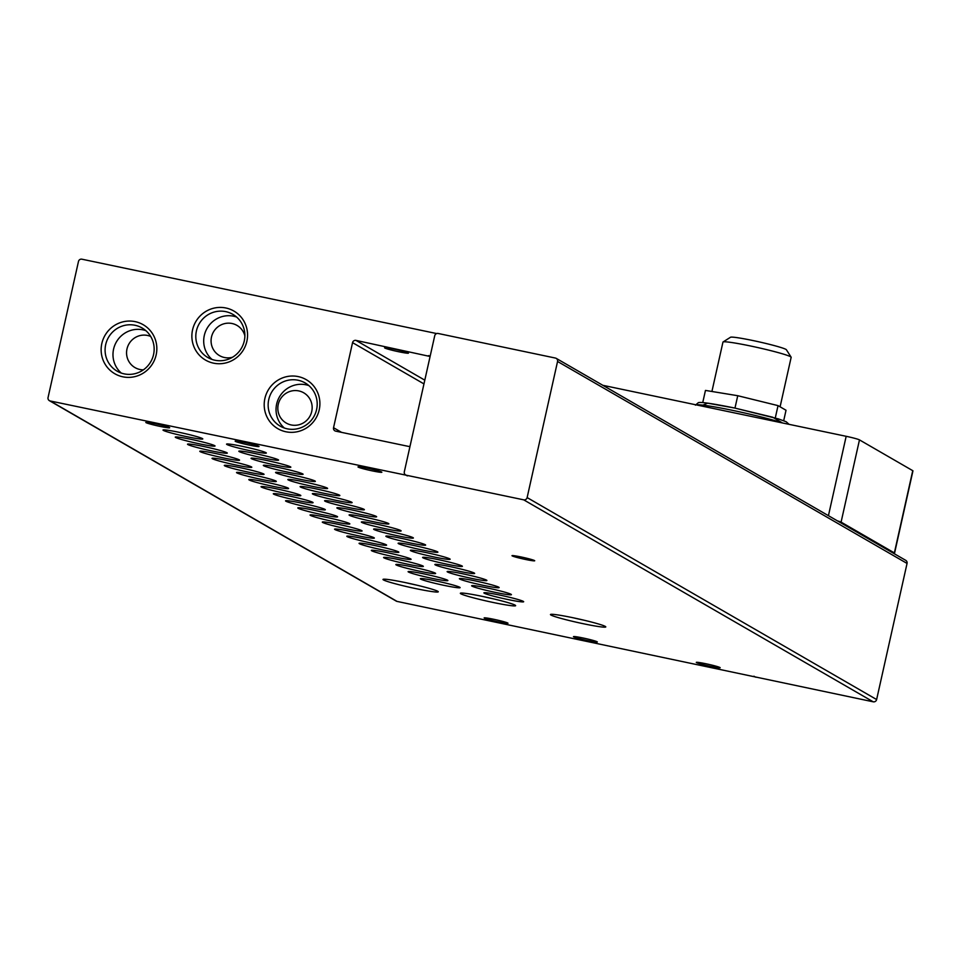 <?xml version="1.0" encoding="UTF-8"?>
<svg xmlns="http://www.w3.org/2000/svg" width="961" height="961" viewBox="0 0 961 961"><rect width="100%" height="100%" fill="white"/><g stroke="black" fill="none" stroke-linecap="round" stroke-linejoin="round"><path stroke-width="1.44" d="M372.147 470.854A12.229 0.793 -167.4 0 0 381.853 472.235A12.229 0.793 -167.4 0 0 367.679 468.271A12.229 0.793 -167.4 0 0 357.985 466.902A12.229 0.793 -167.4 0 0 372.147 470.854M249.319 445.111A12.229 0.793 -167.4 0 0 259.026 446.481A12.229 0.793 -167.4 0 0 244.851 442.528A12.229 0.793 -167.4 0 0 235.157 441.147A12.229 0.793 -167.4 0 0 249.319 445.111M159.994 426.384A12.229 0.793 -167.4 0 0 169.689 427.765A12.229 0.793 -167.4 0 0 155.514 423.801A12.229 0.793 -167.4 0 0 145.82 422.432A12.229 0.793 -167.4 0 0 159.994 426.384M587.627 640.615A12.229 0.793 -167.4 0 0 597.334 641.984A12.229 0.793 -167.4 0 0 583.159 638.02A12.229 0.793 -167.4 0 0 573.465 636.65A12.229 0.793 -167.4 0 0 587.627 640.615M498.303 621.887A12.229 0.793 -167.4 0 0 507.997 623.269A12.229 0.793 -167.4 0 0 493.834 619.304A12.229 0.793 -167.4 0 0 484.128 617.923A12.229 0.793 -167.4 0 0 498.303 621.887M710.467 666.357A12.229 0.793 -167.4 0 0 720.161 667.727A12.229 0.793 -167.4 0 0 705.987 663.775A12.229 0.793 -167.4 0 0 696.293 662.393A12.229 0.793 -167.4 0 0 710.467 666.357M583.303 623.725A28.325 1.826 -167.4 0 0 605.742 626.776A28.325 1.826 -167.4 0 0 572.948 617.731A28.325 1.826 -167.4 0 0 550.569 614.439A28.325 1.826 -167.4 0 0 583.303 623.725M573.513 617.851A24.938 1.61 -167.4 0 0 583.423 620.073A24.938 1.61 -167.4 0 0 583.531 620.085M415.813 588.612A28.325 1.826 -167.4 0 0 438.24 591.664A28.325 1.826 -167.4 0 0 405.446 582.618A28.325 1.826 -167.4 0 0 383.079 579.339A28.325 1.826 -167.4 0 0 415.813 588.612M406.022 582.738A24.938 1.61 -167.4 0 0 415.933 584.961A24.938 1.61 -167.4 0 0 416.029 584.985M493.173 602.475A28.325 1.826 -167.4 0 0 515.601 605.526A28.325 1.826 -167.4 0 0 482.806 596.481A28.325 1.826 -167.4 0 0 460.427 593.201A28.325 1.826 -167.4 0 0 493.173 602.475M483.371 596.601A24.938 1.61 -167.4 0 0 493.281 598.823A24.938 1.61 -167.4 0 0 493.389 598.835M507.504 599.448A20.385 1.321 -167.4 0 0 523.649 601.646A20.385 1.321 -167.4 0 0 500.044 595.135A20.385 1.321 -167.4 0 0 483.948 592.769A20.385 1.321 -167.4 0 0 507.504 599.448M495.251 592.372A20.385 1.321 -167.4 0 0 511.396 594.571A20.385 1.321 -167.4 0 0 487.792 588.06A20.385 1.321 -167.4 0 0 471.695 585.693A20.385 1.321 -167.4 0 0 495.251 592.372M482.999 585.285A20.385 1.321 -167.4 0 0 499.131 587.483A20.385 1.321 -167.4 0 0 475.539 580.973A20.385 1.321 -167.4 0 0 459.442 578.606A20.385 1.321 -167.4 0 0 482.999 585.285M470.746 578.21A20.385 1.321 -167.4 0 0 486.879 580.408A20.385 1.321 -167.4 0 0 463.286 573.897A20.385 1.321 -167.4 0 0 447.189 571.531A20.385 1.321 -167.4 0 0 470.746 578.21M458.493 571.122A20.385 1.321 -167.4 0 0 474.626 573.321A20.385 1.321 -167.4 0 0 451.033 566.81A20.385 1.321 -167.4 0 0 434.925 564.443A20.385 1.321 -167.4 0 0 458.493 571.122M446.24 564.047A20.385 1.321 -167.4 0 0 462.373 566.245A20.385 1.321 -167.4 0 0 438.781 559.734A20.385 1.321 -167.4 0 0 422.672 557.368A20.385 1.321 -167.4 0 0 446.24 564.047M433.988 556.96A20.385 1.321 -167.4 0 0 450.12 559.158A20.385 1.321 -167.4 0 0 426.528 552.647A20.385 1.321 -167.4 0 0 410.419 550.281A20.385 1.321 -167.4 0 0 433.988 556.96M421.735 549.884A20.385 1.321 -167.4 0 0 437.868 552.082A20.385 1.321 -167.4 0 0 414.275 545.572A20.385 1.321 -167.4 0 0 398.166 543.205A20.385 1.321 -167.4 0 0 421.735 549.884M409.47 542.797A20.385 1.321 -167.4 0 0 425.615 544.995A20.385 1.321 -167.4 0 0 402.022 538.484A20.385 1.321 -167.4 0 0 385.914 536.13A20.385 1.321 -167.4 0 0 409.47 542.797M397.217 535.721A20.385 1.321 -167.4 0 0 413.362 537.92A20.385 1.321 -167.4 0 0 389.758 531.409A20.385 1.321 -167.4 0 0 373.661 529.043A20.385 1.321 -167.4 0 0 397.217 535.721M384.965 528.634A20.385 1.321 -167.4 0 0 401.109 530.832A20.385 1.321 -167.4 0 0 377.505 524.322A20.385 1.321 -167.4 0 0 361.408 521.967A20.385 1.321 -167.4 0 0 384.965 528.634M372.712 521.559A20.385 1.321 -167.4 0 0 388.857 523.757A20.385 1.321 -167.4 0 0 365.252 517.246A20.385 1.321 -167.4 0 0 349.155 514.88A20.385 1.321 -167.4 0 0 372.712 521.559M360.459 514.471A20.385 1.321 -167.4 0 0 376.604 516.67A20.385 1.321 -167.4 0 0 352.999 510.171A20.385 1.321 -167.4 0 0 336.903 507.804A20.385 1.321 -167.4 0 0 360.459 514.471M348.206 507.396A20.385 1.321 -167.4 0 0 364.351 509.594A20.385 1.321 -167.4 0 0 340.747 503.083A20.385 1.321 -167.4 0 0 324.65 500.717A20.385 1.321 -167.4 0 0 348.206 507.396M335.954 500.309A20.385 1.321 -167.4 0 0 352.098 502.507A20.385 1.321 -167.4 0 0 328.494 496.008A20.385 1.321 -167.4 0 0 312.397 493.642A20.385 1.321 -167.4 0 0 335.954 500.309M323.701 493.233A20.385 1.321 -167.4 0 0 339.834 495.432A20.385 1.321 -167.4 0 0 316.241 488.921A20.385 1.321 -167.4 0 0 300.144 486.554A20.385 1.321 -167.4 0 0 323.701 493.233M311.448 486.146A20.385 1.321 -167.4 0 0 327.581 488.344A20.385 1.321 -167.4 0 0 303.988 481.845A20.385 1.321 -167.4 0 0 287.892 479.479A20.385 1.321 -167.4 0 0 311.448 486.146M299.195 479.071A20.385 1.321 -167.4 0 0 315.328 481.269A20.385 1.321 -167.4 0 0 291.736 474.758A20.385 1.321 -167.4 0 0 275.627 472.392A20.385 1.321 -167.4 0 0 299.195 479.071M286.943 471.983A20.385 1.321 -167.4 0 0 303.075 474.181A20.385 1.321 -167.4 0 0 279.483 467.683A20.385 1.321 -167.4 0 0 263.374 465.316A20.385 1.321 -167.4 0 0 286.943 471.983M274.69 464.908A20.385 1.321 -167.4 0 0 290.823 467.106A20.385 1.321 -167.4 0 0 267.23 460.595A20.385 1.321 -167.4 0 0 251.121 458.229A20.385 1.321 -167.4 0 0 274.69 464.908M262.437 457.82A20.385 1.321 -167.4 0 0 278.57 460.031A20.385 1.321 -167.4 0 0 254.977 453.52A20.385 1.321 -167.4 0 0 238.869 451.153A20.385 1.321 -167.4 0 0 262.437 457.82M250.172 450.745A20.385 1.321 -167.4 0 0 266.317 452.943A20.385 1.321 -167.4 0 0 242.725 446.433A20.385 1.321 -167.4 0 0 226.616 444.066A20.385 1.321 -167.4 0 0 250.172 450.745M443.958 585.345A20.385 1.321 -167.4 0 0 460.103 587.543A20.385 1.321 -167.4 0 0 436.498 581.033A20.385 1.321 -167.4 0 0 420.401 578.666A20.385 1.321 -167.4 0 0 443.958 585.345M431.705 578.258A20.385 1.321 -167.4 0 0 447.85 580.456A20.385 1.321 -167.4 0 0 424.245 573.957A20.385 1.321 -167.4 0 0 408.149 571.591A20.385 1.321 -167.4 0 0 431.705 578.258M419.452 571.182A20.385 1.321 -167.4 0 0 435.597 573.381A20.385 1.321 -167.4 0 0 411.993 566.87A20.385 1.321 -167.4 0 0 395.896 564.503A20.385 1.321 -167.4 0 0 419.452 571.182M407.2 564.095A20.385 1.321 -167.4 0 0 423.333 566.305A20.385 1.321 -167.4 0 0 399.74 559.795A20.385 1.321 -167.4 0 0 383.643 557.428A20.385 1.321 -167.4 0 0 407.2 564.095M394.947 557.02A20.385 1.321 -167.4 0 0 411.08 559.218A20.385 1.321 -167.4 0 0 387.487 552.707A20.385 1.321 -167.4 0 0 371.39 550.341A20.385 1.321 -167.4 0 0 394.947 557.02M382.694 549.944A20.385 1.321 -167.4 0 0 398.827 552.143A20.385 1.321 -167.4 0 0 375.234 545.632A20.385 1.321 -167.4 0 0 359.126 543.265A20.385 1.321 -167.4 0 0 382.694 549.944M370.441 542.857A20.385 1.321 -167.4 0 0 386.574 545.055A20.385 1.321 -167.4 0 0 362.982 538.544A20.385 1.321 -167.4 0 0 346.873 536.178A20.385 1.321 -167.4 0 0 370.441 542.857M358.189 535.782A20.385 1.321 -167.4 0 0 374.322 537.98A20.385 1.321 -167.4 0 0 350.729 531.469A20.385 1.321 -167.4 0 0 334.62 529.103A20.385 1.321 -167.4 0 0 358.189 535.782M345.936 528.694A20.385 1.321 -167.4 0 0 362.069 530.892A20.385 1.321 -167.4 0 0 338.476 524.382A20.385 1.321 -167.4 0 0 322.367 522.015A20.385 1.321 -167.4 0 0 345.936 528.694M333.671 521.619A20.385 1.321 -167.4 0 0 349.816 523.817A20.385 1.321 -167.4 0 0 326.223 517.306A20.385 1.321 -167.4 0 0 310.115 514.94A20.385 1.321 -167.4 0 0 333.671 521.619M321.418 514.531A20.385 1.321 -167.4 0 0 337.563 516.73A20.385 1.321 -167.4 0 0 313.959 510.219A20.385 1.321 -167.4 0 0 297.862 507.852A20.385 1.321 -167.4 0 0 321.418 514.531M309.166 507.456A20.385 1.321 -167.4 0 0 325.311 509.654A20.385 1.321 -167.4 0 0 301.706 503.144A20.385 1.321 -167.4 0 0 285.609 500.777A20.385 1.321 -167.4 0 0 309.166 507.456M296.913 500.369A20.385 1.321 -167.4 0 0 313.058 502.567A20.385 1.321 -167.4 0 0 289.453 496.056A20.385 1.321 -167.4 0 0 273.356 493.69A20.385 1.321 -167.4 0 0 296.913 500.369M284.66 493.293A20.385 1.321 -167.4 0 0 300.805 495.492A20.385 1.321 -167.4 0 0 277.2 488.981A20.385 1.321 -167.4 0 0 261.104 486.614A20.385 1.321 -167.4 0 0 284.66 493.293M272.407 486.206A20.385 1.321 -167.4 0 0 288.552 488.404A20.385 1.321 -167.4 0 0 264.948 481.893A20.385 1.321 -167.4 0 0 248.851 479.539A20.385 1.321 -167.4 0 0 272.407 486.206M260.155 479.131A20.385 1.321 -167.4 0 0 276.3 481.329A20.385 1.321 -167.4 0 0 252.695 474.818A20.385 1.321 -167.4 0 0 236.598 472.452A20.385 1.321 -167.4 0 0 260.155 479.131M247.902 472.043A20.385 1.321 -167.4 0 0 264.035 474.241A20.385 1.321 -167.4 0 0 240.442 467.731A20.385 1.321 -167.4 0 0 224.345 465.376A20.385 1.321 -167.4 0 0 247.902 472.043M235.649 464.968A20.385 1.321 -167.4 0 0 251.782 467.166A20.385 1.321 -167.4 0 0 228.189 460.655A20.385 1.321 -167.4 0 0 212.093 458.289A20.385 1.321 -167.4 0 0 235.649 464.968M223.396 457.88A20.385 1.321 -167.4 0 0 239.529 460.079A20.385 1.321 -167.4 0 0 215.937 453.58A20.385 1.321 -167.4 0 0 199.828 451.214A20.385 1.321 -167.4 0 0 223.396 457.88M211.144 450.805A20.385 1.321 -167.4 0 0 227.276 453.003A20.385 1.321 -167.4 0 0 203.684 446.493A20.385 1.321 -167.4 0 0 187.575 444.126A20.385 1.321 -167.4 0 0 211.144 450.805M198.891 443.718A20.385 1.321 -167.4 0 0 215.024 445.916A20.385 1.321 -167.4 0 0 191.431 439.417A20.385 1.321 -167.4 0 0 175.322 437.051A20.385 1.321 -167.4 0 0 198.891 443.718M186.638 436.642A20.385 1.321 -167.4 0 0 202.771 438.841A20.385 1.321 -167.4 0 0 179.178 432.33A20.385 1.321 -167.4 0 0 163.07 429.963A20.385 1.321 -167.4 0 0 186.638 436.642M525.487 559.458A11.652 0.757 -167.4 0 0 534.7 560.719A11.652 0.757 -167.4 0 0 521.222 556.996A11.652 0.757 -167.4 0 0 512.021 555.65A11.652 0.757 -167.4 0 0 525.487 559.458M287.243 428.822A24.938 24.373 -60 0 0 305.142 382.934A24.938 24.373 -60 0 0 268.756 399.524A24.938 24.373 -60 0 0 287.243 428.822M264.888 398.479A28.325 27.689 -60 0 0 285.885 431.765A28.325 27.689 -60 0 0 319.208 409.866A28.325 27.689 -60 0 0 298.21 376.592A28.325 27.689 -60 0 0 264.888 398.479M122.828 376.808A28.325 27.689 -60 0 0 156.15 354.909A28.325 27.689 -60 0 0 135.153 321.635A28.325 27.689 -60 0 0 101.83 343.521A28.325 27.689 -60 0 0 122.828 376.808M124.185 373.865A24.938 24.373 -60 0 0 142.096 327.977A24.938 24.373 -60 0 0 106.827 340.867A24.938 24.373 -60 0 0 124.185 373.865M213.546 363.162A28.325 27.689 -60 0 0 246.869 341.275A28.325 27.689 -60 0 0 225.883 307.988A28.325 27.689 -60 0 0 192.56 329.887A28.325 27.689 -60 0 0 213.546 363.162M214.904 360.231A24.938 24.373 -60 0 0 232.814 314.343A24.938 24.373 -60 0 0 197.546 327.233A24.938 24.373 -60 0 0 214.904 360.231M394.298 349.167A12.229 0.793 12.6 0 1 408.473 353.131A12.229 0.793 12.6 0 1 398.779 351.762A12.229 0.793 12.6 0 1 384.604 347.798A12.229 0.793 12.6 0 1 394.298 349.167M308.877 385.601A24.938 24.373 -60 0 0 284.36 428.029M145.82 330.644A24.938 24.373 -60 0 0 121.302 373.072M236.538 317.01A24.938 24.373 -60 0 0 212.021 359.438M311.736 411.44A17.466 17.082 120 0 1 286.246 423.056A17.466 17.082 120 0 1 278.246 404.425A17.466 17.082 120 0 1 303.736 392.809A17.466 17.082 120 0 1 311.736 411.44M143.333 369.853A17.466 17.082 120 0 1 126.984 348.963A17.466 17.082 120 0 1 150.673 336.446M232.43 357.264A17.466 17.082 120 0 1 211.492 336.999A17.466 17.082 120 0 1 244.851 335.761M780.092 406.827L791.155 357.336A34.944 2.258 -167.4 0 0 791.119 357.168A34.944 2.258 -167.4 0 0 750.661 346.02A34.944 2.258 -167.4 0 0 723.068 341.96A34.944 2.258 -167.4 0 0 722.96 342.092L711.921 391.475M791.119 357.168L786.386 349.744A28.686 1.85 -167.4 0 0 753.172 340.59A28.686 1.85 -167.4 0 0 730.504 337.263L723.068 341.96M406.467 475.263L523.709 499.84L873.201 701.806L397.037 601.406L50.212 400.977L406.467 475.263A2.907 2.847 120 0 1 404.305 471.839L434.732 335.725A2.907 2.847 120 0 1 438.156 333.479L555.398 358.057A2.907 2.847 120 0 1 557.56 361.468L527.133 497.582A2.907 2.847 120 0 1 523.709 499.84M873.201 701.806A2.907 2.847 -60 0 0 876.624 699.548L527.133 497.582M405.638 474.95L406.707 475.563A2.907 2.847 -60 0 0 407.524 475.875M410.047 446.156A2.907 2.847 120 0 1 408.281 446.348L335.701 431.141A2.907 2.847 120 0 1 333.539 427.717L341.599 432.378M423.957 383.907L352.555 342.645L333.539 427.717M352.555 342.645A2.907 2.847 120 0 1 355.99 340.398L424.798 380.16M430.072 356.483L355.99 340.398M428.57 355.606A2.907 2.847 120 0 1 430.084 356.495M50.212 400.977A2.907 2.847 120 0 1 48.05 397.566L78.478 261.452A2.907 2.847 120 0 1 81.901 259.194L436.678 333.563M49.383 400.665L396.22 601.093A2.907 2.847 -60 0 0 397.037 601.406M753.917 676.208L755.13 676.916A2.907 2.847 -60 0 0 755.959 677.229M557.56 361.468L907.052 563.434A2.907 2.847 -60 0 0 905.718 560.335L556.227 358.369M907.052 563.434L876.624 699.548M602.847 385.313L846.173 436.306L828.43 515.673M837.427 520.874A11.652 0.757 12.6 0 1 841.091 522.123L894.367 552.911A11.652 0.757 12.6 0 1 894.571 553.104A11.652 0.757 12.6 0 1 893.322 553.164M841.091 522.123L859.47 439.886A11.652 0.757 -167.4 0 0 846.173 436.306M859.47 439.886L912.746 470.674A11.652 0.757 12.6 0 1 912.95 470.866L894.571 553.104M775.275 417.963L778.038 405.626L786.026 410.251L783.695 420.702M734.973 408.089L737.748 395.716L778.038 405.626M702.731 402.611L705.458 390.418L737.748 395.716M782.602 422.984A48.05 3.099 -167.4 0 0 733.531 410.563A48.05 3.099 -167.4 0 0 696.028 404.833M782.41 422.924L772.704 417.23L734.697 408.041L707.584 403.164L702.947 405.158M912.746 470.674L894.367 552.911M789.077 424.342L786.182 421.747L778.29 418.876L734.66 408.029C698.887 400.797 699.404 402.707 698.383 402.623L695.428 405.17"/></g></svg>
